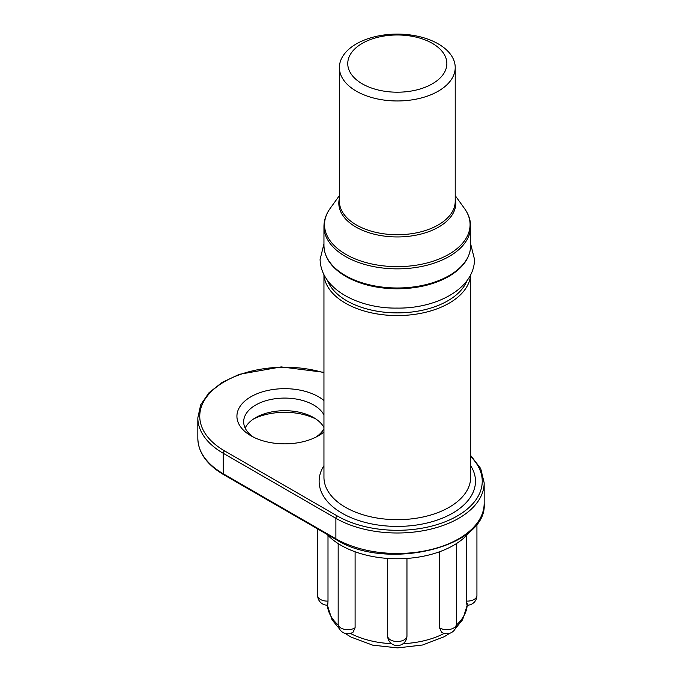 <?xml version="1.0" encoding="UTF-8"?>
<svg xmlns="http://www.w3.org/2000/svg" width="682" height="682" viewBox="0 0 682 682"><rect width="100%" height="100%" fill="white"/><g stroke="black" fill="none" stroke-linecap="round" stroke-linejoin="round"><path stroke-width="1.02" d="M327.326 603.425C327.548 606.341 327.769 605.565 327.999 601.098L327.999 535.421M326.891 534.262A79.624 45.975 0 0 0 341 545.302A79.624 45.975 0 0 0 397.308 558.763A79.624 45.975 0 0 0 453.607 545.302A79.624 45.975 0 0 0 470.546 530.826M439.506 627.764L441.595 632.24A9.65 9.65 0 0 0 456.437 624.107A9.65 5.575 0 0 1 450.171 629.324A9.65 5.575 0 0 1 439.506 627.764L439.506 551.781M338.17 543.58L338.17 624.107A9.65 9.65 0 0 0 353.02 632.24L355.1 627.764L355.1 551.781M466.616 535.421L466.616 601.098C466.838 605.565 467.059 606.341 467.281 603.425M323.95 431.979A47.774 27.587 180 0 1 318.477 435.764A47.774 27.587 180 0 1 250.908 435.764A47.774 27.587 180 0 1 250.916 396.753A47.774 27.587 180 0 1 323.95 400.53M315.911 419.012A47.774 27.587 0 0 0 253.482 419.012M323.95 414.903A41.022 23.682 0 0 0 255.69 405.023A41.022 23.682 0 0 0 243.679 421.774A41.022 23.682 0 0 0 253.482 437.136M315.911 437.136A41.022 23.682 0 0 0 323.95 428.646M245.153 428.074A41.022 23.682 180 0 1 255.69 417.631A41.022 23.682 180 0 1 313.703 417.631A41.022 23.682 180 0 1 323.95 427.512M432.345 83.826A49.556 28.61 0 0 0 410.129 35.958A49.556 28.61 0 0 0 349.44 70.996A49.556 28.61 0 0 0 432.345 83.826M438.253 91.175A57.91 33.435 180 0 1 375.143 98.421A57.91 33.435 180 0 1 339.397 67.535A57.91 33.435 180 0 1 397.308 34.1A57.91 33.435 180 0 1 455.218 67.535A57.91 33.435 180 0 1 438.253 91.175M339.363 628.744L332.006 619.742L327.386 605.19A69.973 40.4 0 0 0 338.221 625.07M403.071 643.68A69.973 40.4 0 0 0 444.204 633.408M350.412 633.408A69.973 40.4 0 0 0 391.545 643.68M456.386 625.07A69.973 40.4 0 0 0 467.213 605.19L462.626 619.708L455.252 628.744M338.17 624.107A9.65 5.575 0 0 0 344.444 629.324A9.65 5.575 0 0 0 355.1 627.764M387.674 635.556A9.65 5.575 0 0 0 387.657 635.939A9.65 5.575 0 0 0 397.308 641.515A9.65 5.575 0 0 0 406.958 635.939L406.958 558.43M466.616 601.098A9.65 5.575 0 0 0 476.931 595.539L476.931 523.793M317.676 528.942L317.676 595.539A9.65 5.575 0 0 0 327.999 601.098M323.95 372.773A84.935 49.036 0 0 0 216.211 387.248A84.935 49.036 0 0 0 224.634 450.93L337.249 515.942A84.935 49.036 0 0 0 449.174 520.102A84.935 49.036 0 0 0 470.657 456.548M470.657 465.661A78.183 45.14 180 0 1 397.308 526.41A78.183 45.14 180 0 1 323.95 465.661M197.831 438.321A86.87 50.153 0 0 0 223.27 473.785L335.885 538.797A86.87 50.153 0 0 0 430.547 549.666A86.87 50.153 0 0 0 484.169 503.333L484.169 482.847A86.87 50.153 180 0 1 430.547 529.181A86.87 50.153 180 0 1 335.885 518.311L335.885 538.797A1.927 1.117 120 0 0 336.277 539.684L223.67 474.672C206.851 464.706 198.24 452.592 197.831 438.321L197.831 417.836A86.87 50.153 180 0 0 223.27 453.291L223.27 473.785A1.927 1.117 120 0 0 223.67 474.672M337.249 515.942A1.927 1.117 120 0 0 335.885 518.311L223.27 453.291A1.927 1.117 120 0 1 224.634 450.93M339.397 195.615L330.114 208.496A72.769 42.011 0 0 0 397.308 266.645A72.769 42.011 0 0 0 464.493 208.496C468.551 214.139 470.614 220.141 470.657 226.509A73.358 42.352 180 0 1 449.174 256.458A73.358 42.352 180 0 1 369.235 265.639A73.358 42.352 180 0 1 323.95 226.509L323.95 245.639A73.358 42.352 0 0 0 369.235 284.761A73.358 42.352 0 0 0 449.174 275.588A73.358 42.352 0 0 0 470.657 245.639L470.657 226.509M455.218 198.411A58.499 33.776 180 0 1 438.671 227.055A58.499 33.776 180 0 1 371.153 233.38A58.499 33.776 180 0 1 339.397 198.411M339.397 67.535L339.397 201.292A57.91 33.435 0 0 0 375.143 232.187A57.91 33.435 0 0 0 438.253 224.932A57.91 33.435 0 0 0 455.218 201.292L455.218 67.535M327.684 280.856A71.422 41.235 0 0 0 377.564 311.273A71.422 41.235 0 0 0 447.81 300.805A71.422 41.235 0 0 0 466.923 280.856M470.589 275.076A73.358 42.352 180 0 1 449.174 303.166A73.358 42.352 180 0 1 370.727 312.697A73.358 42.352 180 0 1 324.018 275.076M323.95 274.94L323.95 477.332A73.358 42.352 0 0 0 369.235 516.453A73.358 42.352 0 0 0 449.174 507.28A73.358 42.352 0 0 0 470.657 477.332L470.657 274.94M470.657 243.917L474.519 259.433C474.212 289.535 435.039 308.793 396.856 308.085C361.17 308.707 320.958 290.728 320.088 259.433L323.95 243.917M449.583 633.348L444.238 636.724L422.601 644.993L397.674 647.9L372.687 645.155L350.906 637.014L345.032 633.348M456.437 543.58L456.437 624.107M387.657 558.43L387.657 635.939A9.65 9.65 0 0 0 397.308 645.59A9.65 9.65 0 0 0 406.958 635.939M467.059 605.19A9.65 9.65 0 0 0 476.931 595.539M317.676 595.539A9.65 9.65 0 0 0 327.548 605.19M455.218 195.615L464.493 208.496M484.169 503.333C487.92 547.322 386.131 571.533 336.277 539.684M323.95 372.329L281.206 366.907L239.348 374.316L222.162 382.38L208.982 392.755L200.679 404.827L197.831 417.836M470.657 455.457L480.708 468.534L484.169 482.847M330.114 208.496C326.056 214.139 324.001 220.141 323.95 226.509M470.657 245.639C470.316 257.753 463.018 268.035 448.773 276.466C434.272 284.59 416.983 288.699 396.898 288.801C377.871 288.605 361.324 284.761 347.257 277.267C332.117 268.742 324.342 258.205 323.95 245.639"/></g></svg>
